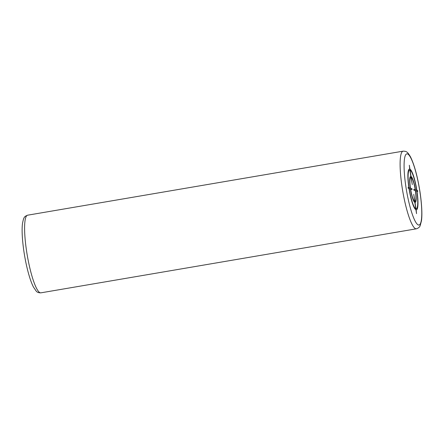 <?xml version="1.0" encoding="UTF-8"?>
<svg xmlns="http://www.w3.org/2000/svg" width="444" height="444" viewBox="0 0 444 444"><rect width="100%" height="100%" fill="white"/><g stroke="black" fill="none" stroke-linecap="round" stroke-linejoin="round"><path stroke-width="0.67" d="M408.252 188.384L409.018 188.633A20.679 3.735 80.3 0 0 415.95 209.757L416.544 213.642L416.139 209.818A20.679 3.735 80.3 0 0 416.994 191.22L417.754 191.464L417.61 190.493L416.844 190.248A20.679 3.735 80.3 0 0 409.912 169.125L409.318 165.24L409.723 169.064A20.679 3.735 80.3 0 0 408.869 187.662L408.108 187.412L408.252 188.384M409.873 170.03A19.691 3.558 80.3 0 0 409.057 187.723L410.295 188.123A13.292 2.398 80.3 0 1 410.833 176.335L409.873 170.03M410.983 177.306A12.31 2.22 80.3 0 0 410.484 188.184L411.91 188.65L412.06 189.616L410.633 189.155A12.31 2.22 80.3 0 0 414.69 201.515L413.769 194.306L414.879 201.576A12.31 2.22 80.3 0 0 415.379 190.692L413.952 190.232L413.808 189.261L415.229 189.727A12.31 2.22 80.3 0 0 411.172 177.367L412.287 184.632L410.983 177.306M416.655 190.187L415.423 189.788A13.292 2.398 80.3 0 0 411.027 176.396L410.062 170.096A19.691 3.558 80.3 0 1 416.655 190.187M415.989 208.847A19.691 3.558 80.3 0 0 416.805 191.153L415.567 190.754A13.292 2.398 80.3 0 1 415.029 202.547L415.989 208.847M409.207 188.694L410.445 189.094A13.292 2.398 80.3 0 0 414.835 202.481L415.8 208.785A19.691 3.558 80.3 0 1 409.207 188.694M419.896 191.697A36.103 6.516 80.3 0 0 407.492 153.907A36.103 6.516 80.3 0 0 405.966 187.179A36.103 6.516 80.3 0 0 418.37 224.975A36.103 6.516 80.3 0 0 419.896 191.697M403.13 151.16A39.383 7.11 80.3 0 0 402.147 187.518A39.383 7.11 80.3 0 0 416.372 228.81C418.47 228.111 419.752 227.017 420.218 225.53L421.45 220.851C422.233 215.828 422.05 205.694 419.963 191.747C417.532 176.496 414.385 164.879 410.517 156.904C407.442 151.754 406.671 151.26 403.13 151.16L27.622 215.19A39.383 7.11 -99.7 0 0 26.646 251.554A39.383 7.11 -99.7 0 0 40.865 292.84L416.372 228.81M40.865 292.84C38.65 292.879 37.08 292.274 36.147 291.025L33.439 287.018C32.051 284.321 30.703 280.808 29.387 276.49C27.201 269.258 25.413 261.177 24.032 252.253C21.967 238.489 21.756 228.349 22.533 223.249C23.787 217.016 24.276 216.55 27.622 215.19"/></g></svg>
